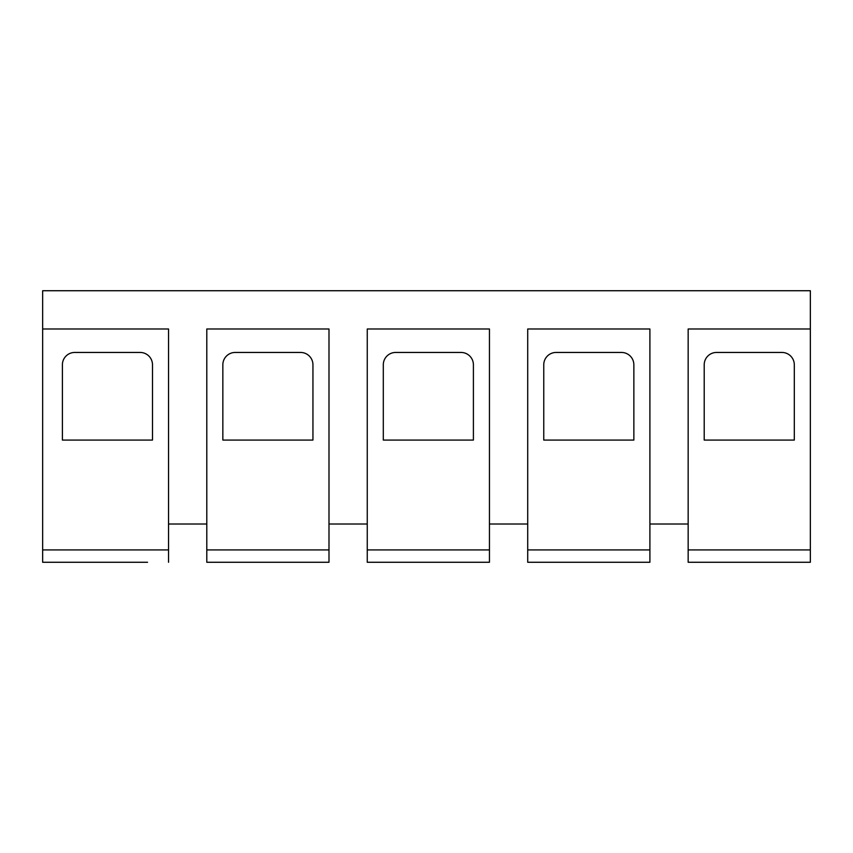 <?xml version="1.0" encoding="UTF-8"?>
<svg xmlns="http://www.w3.org/2000/svg" width="853" height="853" viewBox="0 0 853 853"><rect width="100%" height="100%" fill="white"/><g stroke="black" fill="none" stroke-linecap="round" stroke-linejoin="round"><path stroke-width="1.28" d="M147.558 562.266L42.65 562.266L42.65 290.734L810.35 290.734L810.35 328.991L688.158 328.991L688.158 562.266L810.35 562.266L810.35 549.929L688.158 549.929M168.542 562.266L168.542 549.929L42.65 549.929M42.65 328.991L168.542 328.991L168.542 549.929M62.397 364.785A12.347 12.347 0 0 1 74.744 352.449L140.159 352.449A12.347 12.347 0 0 1 152.495 364.785L152.495 440.073L62.397 440.073L62.397 364.785M206.799 524.009L168.542 524.009M367.259 524.009L328.991 524.009M527.708 524.009L489.451 524.009M688.158 524.009L649.901 524.009M227.783 562.266L206.799 562.266L206.799 328.991L328.991 328.991L328.991 549.929L206.799 549.929M527.708 549.929L527.708 328.991L649.901 328.991L649.901 549.929L527.708 549.929L527.708 562.266L649.901 562.266L649.901 549.929M367.259 549.929L367.259 328.991L489.451 328.991L489.451 549.929L367.259 549.929L367.259 562.266L489.451 562.266L489.451 549.929M206.799 562.266L328.991 562.266L328.991 549.929M810.35 328.991L810.35 549.929M704.205 364.785A12.347 12.347 0 0 1 716.552 352.449L781.966 352.449A12.347 12.347 0 0 1 794.303 364.785L794.303 440.073L704.205 440.073L704.205 364.785M543.756 364.785A12.347 12.347 0 0 1 556.092 352.449L621.506 352.449A12.347 12.347 0 0 1 633.854 364.785L633.854 440.073L543.756 440.073L543.756 364.785M383.306 364.785A12.347 12.347 0 0 1 395.643 352.449L461.057 352.449A12.347 12.347 0 0 1 473.404 364.785L473.404 440.073L383.306 440.073L383.306 364.785M222.846 364.785A12.347 12.347 0 0 1 235.193 352.449L300.608 352.449A12.347 12.347 0 0 1 312.944 364.785L312.944 440.073L222.846 440.073L222.846 364.785M781.348 562.266L717.16 562.266L781.348 562.266"/></g></svg>
